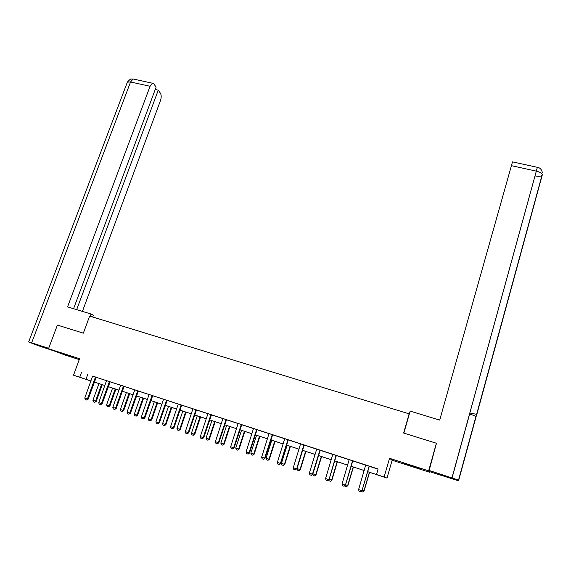 <?xml version="1.0" encoding="UTF-8"?>
<svg xmlns="http://www.w3.org/2000/svg" width="571" height="571" viewBox="0 0 571 571"><rect width="100%" height="100%" fill="white"/><g stroke="black" fill="none" stroke-linecap="round" stroke-linejoin="round"><path stroke-width="0.86" d="M73.152 357.36L62.596 353.642L73.152 357.36M412.633 466.5L420.463 468.855L404.154 463.481L412.633 466.5M94.722 382.27L94.336 382.142L94.736 382.227M90.939 381.035L73.523 375.19L90.967 380.964M409.364 413.918L89.64 316.084L83.352 333.164L57.393 325.07L48.514 348.745L64.509 354.855L79.248 359.594M429.756 471.418L429.52 472.238L428.643 470.861L389.529 458.299L384.112 476.985L386.988 478.077L367.588 471.66L384.112 476.985M389.529 458.299L392.149 460.219L429.52 472.238M392.149 460.219L386.988 478.077M409.214 413.597L403.611 433.025L436.387 443.246L436.558 444.102M436.387 443.246L428.643 470.861M376.496 474.487L378.102 468.991L92.623 376.139M96.185 377.295L106.534 380.671M110.096 381.828L120.581 385.247M124.15 386.41L134.77 389.872M138.339 391.035L149.095 394.54M152.671 395.703L163.563 399.257M167.139 400.421L178.181 404.018M181.756 405.182L192.941 408.829M196.517 409.992L207.851 413.69M211.434 414.853L222.911 418.593M226.494 419.764L238.128 423.554M241.711 424.724L253.503 428.564M257.086 429.735L269.034 433.625M272.617 434.795L284.729 438.742M288.312 439.906L300.582 443.903M304.172 445.073L316.605 449.127M320.195 450.298L332.793 454.402M336.383 455.572L349.159 459.734M352.75 460.904L365.697 465.122M369.28 466.293L378.052 469.155M369.316 466.243L365.697 465.065M352.778 460.854L349.159 459.676M336.176 455.415L332.793 454.345M320.224 450.248L315.121 448.556L316.605 449.07L316.555 449.634L309.354 473.109L312.765 474.208L311.388 475.308L309.832 474.787L309.354 473.109M304.2 445.023L300.582 443.845M287.998 439.72L284.729 438.678M272.652 434.745L269.034 433.567M256.714 429.52L253.503 428.507M241.747 424.674L238.136 423.496M226.53 419.714L222.918 418.536M211.463 414.81L206.424 413.14L207.851 413.632L207.787 414.168L200.3 436.629L203.711 437.736L202.241 438.749L200.792 438.264L200.3 436.629M196.024 409.75L192.941 408.772M181.228 404.925L176.767 403.476L178.181 403.961L178.116 404.496L170.551 426.68L173.962 427.786L172.471 428.778L171.05 428.3L170.551 426.68M167.175 400.371L163.57 399.2M152.7 395.66L149.095 394.482M138.375 390.985L134.77 389.815M123.514 386.117L119.203 384.711L120.588 385.189L120.51 385.71L112.815 407.373L116.227 408.472L114.685 409.421L113.322 408.964L112.815 407.373M110.132 381.785L106.534 380.614M96.221 377.253L92.623 376.082M73.523 375.19L79.562 358.724L48.514 348.745M81.517 372.356L79.733 377.224M88.798 380.279L90.953 381L88.798 380.279M364.205 470.547L351.044 466.236L364.212 470.525M334.677 460.84L347.66 465.101L334.67 460.868M331.28 459.755L318.468 455.558M315.078 454.445L302.437 450.305M299.047 449.191L286.571 445.102L299.054 449.163M283.18 443.988L270.868 439.955M267.478 438.842L255.33 434.859L267.485 438.821M251.932 433.746L239.948 429.82M236.551 428.707L224.724 424.831M221.327 423.718L209.65 419.892M206.252 418.779L194.732 415.003M191.335 413.882L179.958 410.156M176.56 409.043L165.34 405.367M161.943 404.254L150.858 400.621M147.461 399.507L136.526 395.917M133.129 394.804L122.33 391.271M118.932 390.157L108.269 386.66M94.358 382.078L104.886 385.525L94.351 382.099M108.276 386.638L118.939 390.129M122.337 391.242L133.136 394.782M136.533 395.896L147.468 399.479M150.865 400.592L161.95 404.225M165.347 405.339L176.567 409.022M179.972 410.135L191.342 413.861M194.74 414.974L206.259 418.75M209.657 419.863L221.334 423.689M224.731 424.803L236.558 428.685M239.956 429.799L251.939 433.724M270.882 439.934L283.187 443.967M302.444 450.276L315.085 454.423M318.475 455.53L331.287 459.734M87.706 374.533L85.964 379.322M369.144 466.157L362 490.675L360.665 491.817L359.059 491.281L358.595 489.575L365.697 465.037M369.33 466.222L362 490.675M358.595 489.575L361.807 490.653L360.665 491.817M362.107 490.303L363.92 490.91L369.401 472.253M364.105 490.939L362.806 492.045L364.105 490.939L369.573 472.31M362.806 492.045L361.2 491.374M403.833 433.089L410.171 411.113L439.699 420.092L512.487 161.879M429.164 470.468L458.863 480.197L458.37 480.746L429.956 471.753L429.164 470.468L436.408 443.353M469.519 414.025L469.869 413.019M458.749 480.125L476.086 416.694C475.786 416.18 473.616 415.295 469.583 414.046M536.326 171.143L469.84 413.011L476.849 414.382L542.257 175.004C542.279 173.463 540.287 172.171 536.297 171.136L511.259 165.633M92.688 316.926L102.402 319.974M92.659 317.005L93.316 315.213L91.025 314.014L67.564 306.877L150.08 86.278L130.552 81.988L31.648 342.843L48.685 348.31M90.197 316.255L91.025 314.014M82.417 311.395L160.43 100.689C161.422 97.584 161.436 95.121 160.48 93.309L158.26 90.168L76.678 309.646M31.648 342.843L29.285 342.25L39.121 345.983L55.38 351.372M73.573 308.704L156.119 87.12L153.835 83.88L152.571 83.245L150.08 86.278M155.233 89.497L158.26 90.168M352.571 460.761L345.412 485.129L344.063 486.256L342.479 485.721L342.008 484.03L349.159 459.648M352.799 460.833L345.412 485.129M342.008 484.03L345.184 485.093L344.063 486.256M336.026 455.629L329.003 479.64L327.683 480.761L326.07 480.225L325.591 478.541L332.793 454.316M336.276 455.729L329.003 479.64M325.591 478.541L328.739 479.59L327.64 480.753M345.526 484.765L347.689 485.486L353.206 466.942M347.91 485.521L346.597 486.62L347.91 485.521L353.42 467.014M346.597 486.62L345.048 486.099L344.898 485.571M329.11 479.276L331.63 480.118L337.183 461.689M331.887 480.161L330.559 481.253L331.887 480.161L337.425 461.768M330.559 481.253L329.024 480.739L328.768 479.833M319.946 450.126L312.465 474.151L311.388 475.308M320.245 450.226L312.765 474.208M303.893 444.895L296.699 468.834L295.3 469.919L293.765 469.405L293.287 467.735L300.582 443.817M304.222 445.002L296.699 468.834M293.287 467.735L296.363 468.762L295.3 469.919M287.855 439.927L280.425 463.431L280.796 463.516L279.447 464.601L277.863 464.08L277.385 462.417L284.729 438.649M288.205 440.063L280.796 463.516M277.385 462.417L280.425 463.431L279.39 464.587M312.872 473.844L315.734 474.801L321.323 456.493M316.02 474.858L314.678 475.936L316.02 474.858L321.601 456.586M314.678 475.936L313.165 475.429L312.794 474.123M302.63 450.362L296.999 468.534L300.003 469.54L305.628 451.347M300.325 469.612L298.968 470.675L300.325 469.612L305.935 451.447M298.968 470.675L297.462 470.169L296.999 468.534M287.12 445.28L281.453 463.338L284.429 464.337L290.089 446.258M284.779 464.416L283.416 465.465L284.779 464.416L290.425 446.365M283.416 465.465L281.924 464.965L281.453 463.338M272.274 434.595L264.659 458.156L265.058 458.256L263.638 459.312L262.132 458.813L261.646 457.15L269.034 433.539M272.667 434.724L265.058 458.256M261.646 457.15L264.659 458.156L263.638 459.312M271.767 440.248L266.072 458.199L269.02 459.184L274.708 441.212M269.398 459.27L268.013 460.312L269.398 459.27L275.079 441.333M268.013 460.312L266.543 459.819L266.072 458.199M256.572 429.727L249.056 452.939L249.484 453.046L248.121 454.109L246.558 453.595L246.072 451.939L253.503 428.478M256.986 429.884L249.484 453.046M246.072 451.939L249.056 452.939L248.05 454.095M256.572 435.266L250.84 453.11L253.76 454.081L259.484 436.223M254.174 454.181L252.775 455.208L254.174 454.181L259.884 436.351M252.775 455.208L251.319 454.723L250.84 453.11M241.305 424.503L233.61 447.771L234.074 447.885L232.625 448.927L231.148 448.435L230.655 446.786L238.136 423.468M241.761 424.653L234.074 447.885M230.655 446.786L233.61 447.771L232.625 448.927M241.526 430.334L235.766 448.064L238.649 449.034L244.402 431.283M239.092 449.141L237.686 450.155L239.092 449.141L244.838 431.419M237.686 450.155L236.244 449.67L235.766 448.064M226.059 419.535L218.322 442.661L218.814 442.789L217.358 443.81L215.895 443.324L215.403 441.683L222.918 418.507M226.544 419.692L218.814 442.789M215.403 441.683L218.322 442.661L217.358 443.81M226.63 425.452L220.841 443.075L223.696 444.031L229.478 426.387M224.167 444.152L222.747 445.152L223.696 444.031L224.167 444.152L229.942 426.537M222.747 445.152L221.32 444.673L220.841 443.075M210.963 414.617L203.19 437.6L202.241 438.749M211.484 414.782L203.711 437.736M211.877 420.62L206.06 438.135L208.893 439.078L214.703 421.548M209.393 439.213L207.958 440.205L208.893 439.078L209.393 439.213L215.188 421.705M207.958 440.205L206.545 439.727L206.06 438.135M195.882 409.949L188.209 432.59L188.765 432.732L187.374 433.76L185.846 433.261L185.347 431.633L192.941 408.743M196.417 410.142L188.765 432.732M185.347 431.633L188.209 432.59L187.281 433.739M197.273 415.831L191.428 433.246L194.233 434.181L200.071 416.751M194.761 434.317L193.319 435.302L194.233 434.181L194.761 434.317L200.585 416.916M193.319 435.302L191.913 434.831L191.428 433.246M181.093 405.125L173.384 427.629L172.471 428.778M181.649 405.331L173.962 427.786M182.813 411.091L176.939 428.4L179.715 429.328L185.582 411.998M180.272 429.478L178.816 430.448L179.715 429.328L180.272 429.478L186.125 412.176M178.816 430.448L177.431 429.977L176.939 428.4M166.589 400.157L158.702 422.718L159.316 422.883L157.803 423.86L156.404 423.397L155.897 421.783L163.57 399.172M167.189 400.35L159.316 422.883M155.897 421.783L158.702 422.718L157.803 423.86M168.495 406.402L162.592 423.603L165.34 424.524L171.236 407.301M165.925 424.681L164.455 425.638L165.34 424.524L165.925 424.681L171.807 407.487M164.455 425.638L163.085 425.181L162.592 423.603M152.086 395.432L144.17 417.858L144.806 418.036L143.292 419L141.901 418.536L141.394 416.93L149.102 394.454M152.714 395.639L144.806 418.036M141.394 416.93L144.17 417.858L143.292 419M154.313 401.748L148.389 418.85L151.108 419.764L157.032 402.641M151.715 419.928L150.237 420.877L151.108 419.764L151.715 419.928L157.625 402.833M150.237 420.877L148.881 420.42L148.389 418.85M137.732 390.75L129.781 413.047L130.445 413.233L128.918 414.189L127.54 413.725L127.033 412.126L134.77 389.786M138.389 390.964L130.445 413.233M127.033 412.126L129.781 413.047L128.918 414.189M140.266 397.145L134.313 414.146L137.011 415.053L142.957 398.03M137.647 415.224L136.162 416.166L137.011 415.053L137.647 415.224L143.578 398.237M136.162 416.166L134.813 415.709L134.313 414.146M123.379 386.317L115.535 408.279L114.685 409.421M124.05 386.553L116.227 408.472M126.362 392.591L120.381 409.493L123.05 410.385L129.025 393.462M123.714 410.57L122.215 411.491L123.05 410.385L123.714 410.57L129.674 393.676M122.215 411.491L120.881 411.049L120.381 409.493M109.439 381.535L101.431 403.561L102.145 403.761L100.596 404.703L99.247 404.247L98.733 402.662L106.541 380.586M110.146 381.763L102.145 403.761M98.733 402.662L101.431 403.561L100.596 404.703M112.58 388.073L106.584 404.875L109.225 405.76L115.221 388.937M109.91 405.952L108.404 406.873L109.225 405.76L109.91 405.952L115.892 389.158M108.404 406.873L107.084 406.431L106.584 404.875M95.5 376.988L87.463 398.893L88.205 399.1L86.642 400.028L85.307 399.579L84.786 397.994L92.63 376.053M96.235 377.231L88.205 399.1M84.786 397.994L87.463 398.893L86.642 400.028M98.94 383.598L92.916 400.307L95.535 401.185L101.552 384.454M96.242 401.384L94.729 402.291L95.535 401.185L96.242 401.384L102.245 384.683M94.729 402.291L93.416 401.856L92.916 400.307M451.989 477.799L537.361 167.317C540.009 167.688 541.686 169.487 542.379 172.706M469.619 414.061L452.089 477.827M476.692 414.467L476.086 416.694M539.888 183.234L539.902 182.848M535.02 175.911C538.289 176.553 540.58 176.425 541.9 175.518L542.257 175.004M133.935 79.176L133.107 78.991L130.552 81.988L127.376 82.103L127.133 82.752M271.982 435.102L272.367 435.245M272.131 434.802L272.517 434.945M256.422 430.027L256.836 430.184M241.019 425.002L241.462 425.167M241.162 424.71L241.612 424.874M225.766 420.035L226.244 420.206M225.916 419.735L226.394 419.913M210.678 415.11L211.177 415.295M210.82 414.817L211.327 415.003M195.732 410.242L196.267 410.435M180.943 405.417L181.507 405.617M166.297 400.642L166.889 400.856M166.446 400.357L167.039 400.564M151.8 395.917L152.414 396.131M151.943 395.624L152.564 395.846M137.44 391.235L138.089 391.463M137.59 390.949L138.232 391.178M123.229 386.596L123.9 386.838M109.154 382.006L109.846 382.256M109.297 381.728L109.996 381.97M95.214 377.467L95.935 377.717M95.364 377.181L96.085 377.438M458.556 480.04L475.936 416.48M476.592 414.475L542.25 174.441M512.423 161.864L537.354 167.317M28.657 341.943L127.376 82.103C129.874 79.426 131.173 78.413 131.28 79.062L133.107 78.991L152.571 83.245"/></g></svg>

